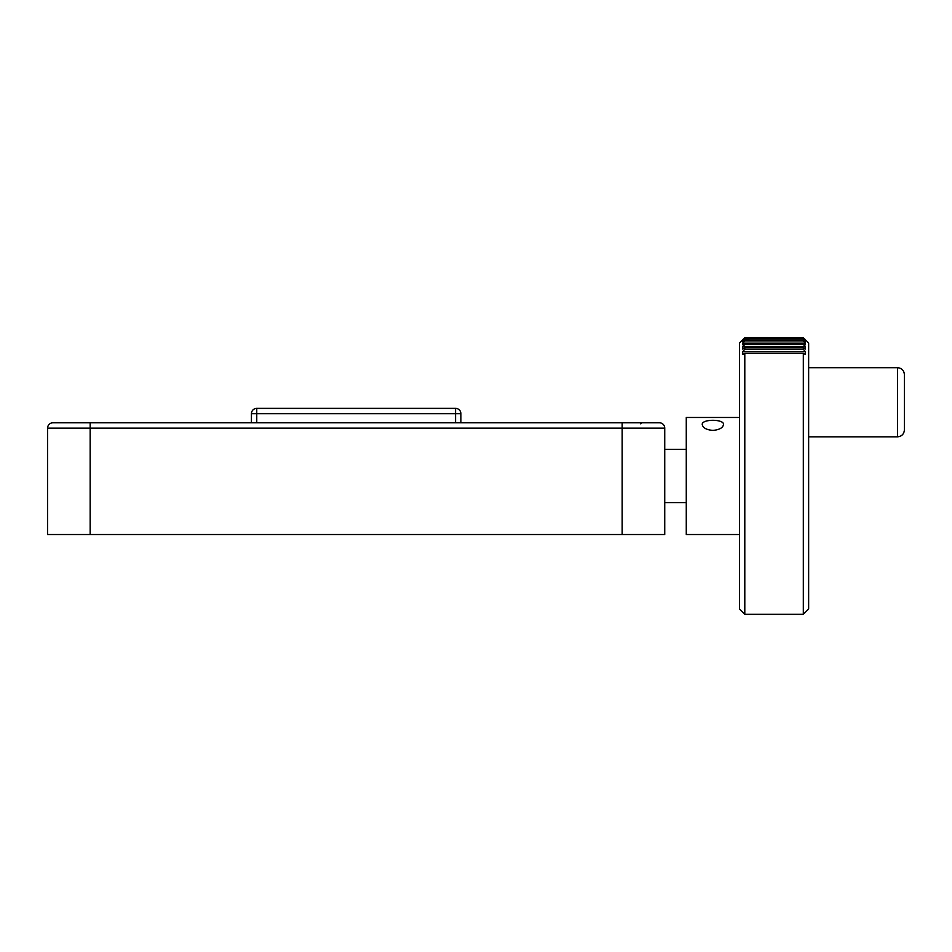 <?xml version="1.0" encoding="UTF-8"?>
<svg xmlns="http://www.w3.org/2000/svg" width="952" height="952" viewBox="0 0 952 952"><rect width="100%" height="100%" fill="white"/><g stroke="black" fill="none" stroke-linecap="round" stroke-linejoin="round"><path stroke-width="1.43" d="M702.231 424.497C702.873 427.853 706.42 429.828 712.881 430.411C719.331 429.816 722.877 427.853 723.52 424.497C724.163 418.916 701.612 418.904 702.231 424.497M739.478 534.524L686.273 534.524L686.273 417.476L739.478 417.476M744.797 353.275A1169.199 613.445 180 0 0 742.715 354.56A136.231 58.738 180 0 1 742.715 351.669L805.404 351.669A136.231 58.738 180 0 1 805.404 354.56A1169.199 613.445 180 0 0 803.321 353.275L744.797 353.275L744.797 614.326L739.478 609.006L739.478 342.994L744.797 337.674L803.321 337.698A1169.199 1014.618 180 0 1 805.404 339.816A136.231 7.176 180 0 1 805.404 340.173A1169.199 947.894 180 0 0 803.321 338.198L744.797 338.198A1169.199 947.894 180 0 0 742.715 340.173A136.231 7.176 180 0 1 742.715 339.816L743.084 339.816M744.797 614.326L803.321 614.326L808.641 609.006L808.641 342.994L803.321 337.674M742.715 351.669A1169.199 1159.774 180 0 1 744.797 349.253L803.321 349.253L803.321 347.611L744.797 347.611A1169.199 708.133 180 0 0 742.715 349.087A136.231 46.386 180 0 1 742.715 346.802L805.404 346.802A136.231 46.386 180 0 1 805.404 349.087A1169.199 708.133 180 0 0 803.321 347.611M744.797 349.253L744.797 347.611M742.715 346.802A1169.199 1139.651 180 0 1 744.797 344.434L803.321 344.434L803.321 343.184L744.797 343.184A1169.199 795.991 180 0 0 742.715 344.838A136.231 33.606 180 0 1 742.715 343.184L744.785 343.184M744.797 344.434L744.797 343.184M742.715 343.184A1169.199 1108.544 180 0 1 744.797 340.875L803.321 340.875L803.321 340.031L744.797 340.031A1169.199 876.161 180 0 0 742.715 341.863A136.231 20.492 180 0 1 742.715 340.852A1169.199 1066.728 180 0 1 744.797 338.626L803.321 338.198M744.797 340.875L744.797 340.031M803.321 349.253A1169.199 1159.774 180 0 1 805.404 351.669M803.321 344.434A1169.199 1139.651 180 0 1 805.404 346.802M805.404 344.838A1169.199 795.991 180 0 0 803.321 343.184L805.404 343.184A136.231 33.606 180 0 1 805.404 344.838M803.321 340.875A1169.199 1108.544 180 0 1 805.404 343.184M804.261 340.852L805.404 340.852A136.231 20.492 180 0 1 805.404 341.863A1169.199 876.161 180 0 0 803.321 340.031M742.715 340.852L743.857 340.852M803.321 338.626A1169.199 1066.728 180 0 1 805.404 340.852M742.715 339.816A1169.199 1014.618 180 0 1 744.797 337.698L803.321 337.698M803.321 614.326L803.321 353.275M904.4 377.92L904.4 374.6C903.995 370.399 901.687 368.091 897.486 367.686L897.486 436.837C901.687 436.433 903.995 434.124 904.4 429.923L904.4 377.92M256.754 408.372L256.754 413.692L251.435 413.692A5.319 5.319 0 0 1 256.754 408.372L455.568 408.372A5.319 5.319 0 0 1 460.887 413.692L460.887 422.795L460.887 413.692L455.568 413.692L455.568 408.372M251.435 413.692L251.435 422.795M47.6 428.114L664.734 428.114L664.734 534.524L47.6 534.524L47.6 428.114A5.319 5.319 0 0 1 52.919 422.795L659.415 422.795A5.319 5.319 0 0 1 664.734 428.114A5.319 5.319 0 0 0 659.415 422.795M256.754 422.795L256.754 413.692L455.568 413.692L455.568 422.795M90.166 534.524L90.166 422.795M622.168 534.524L622.168 422.795M808.641 436.837L897.486 436.837M808.641 367.686L897.486 367.686M640.791 423.866L641.85 422.795L640.791 423.866M686.273 449.403L664.734 449.403M686.273 502.596L664.734 502.596"/></g></svg>
